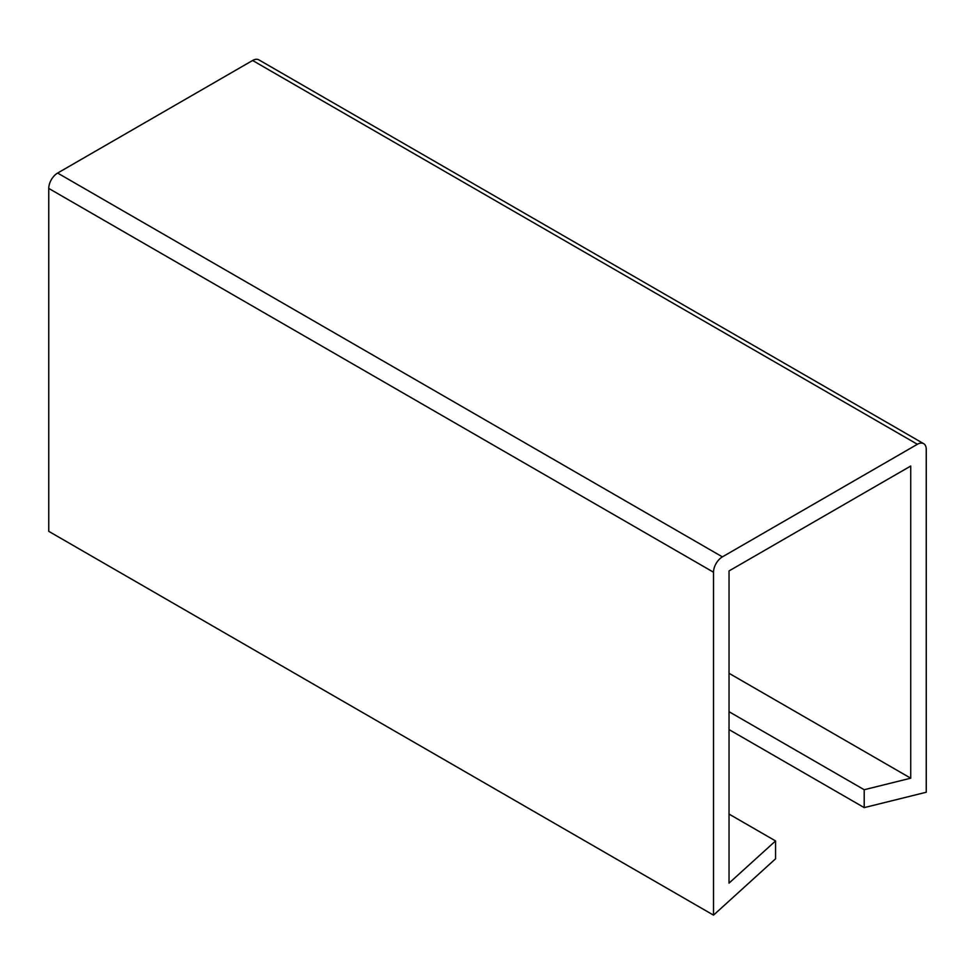 <?xml version="1.0" encoding="UTF-8"?>
<svg xmlns="http://www.w3.org/2000/svg" width="975" height="975" viewBox="0 0 975 975"><rect width="100%" height="100%" fill="white"/><g stroke="black" fill="none" stroke-linecap="round" stroke-linejoin="round"><path stroke-width="1.46" d="M729.032 814.076L775.564 840.938L729.032 883.118L729.032 570.936L910.735 466.038L910.735 778.196L864.203 789.726L729.032 711.689M729.032 729.58L864.203 807.617L926.25 792.248L926.25 449.402A12.541 7.239 120 0 0 923.654 443.662A12.541 7.239 120 0 0 917.39 444.283L722.39 556.871A12.541 7.239 120 0 0 713.517 572.215L713.517 915.135L775.564 858.804L775.564 840.938M713.517 915.135L48.75 531.338L48.75 188.419A12.541 7.239 -60 0 1 57.61 173.062L252.61 60.487A12.541 7.239 -60 0 1 258.887 59.865L923.654 443.662M864.203 807.617L864.203 789.726M729.032 673.298L910.735 778.196M48.75 188.419L713.517 572.215M57.61 173.062L722.39 556.871M252.61 60.487L917.39 444.283"/></g></svg>
